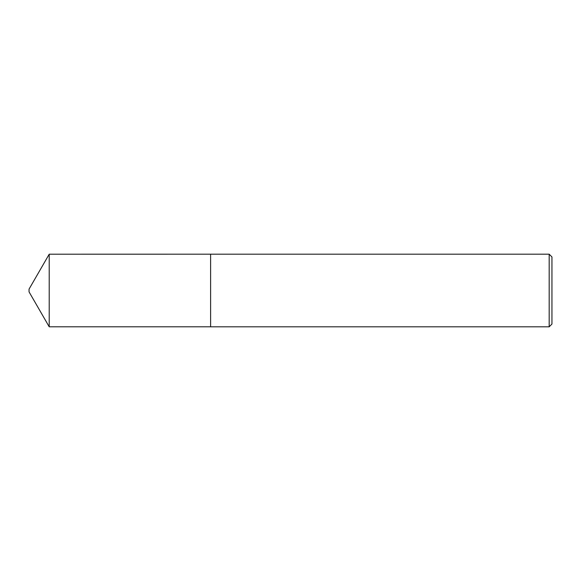 <?xml version="1.0" encoding="UTF-8"?>
<svg xmlns="http://www.w3.org/2000/svg" width="581" height="581" viewBox="0 0 581 581"><rect width="100%" height="100%" fill="white"/><g stroke="black" fill="none" stroke-linecap="round" stroke-linejoin="round"><path stroke-width="0.87" d="M49.211 326.805L49.211 254.195L29.05 289.12L29.05 291.88L49.211 326.805L210.612 326.805L210.612 254.187L49.211 254.195M549.183 254.187L551.95 256.955L551.95 324.045L549.183 326.812L549.183 254.187L210.612 254.187M549.183 326.812L210.612 326.812"/></g></svg>
